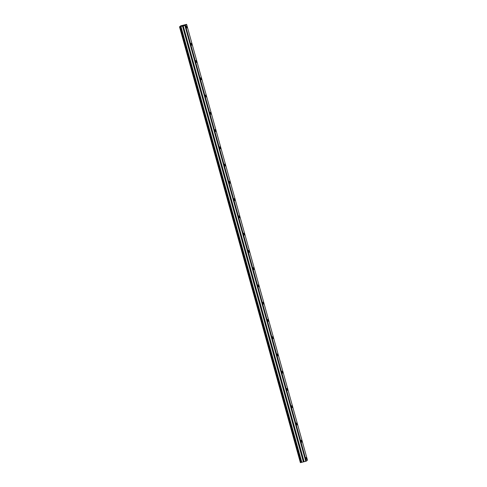 <?xml version="1.0" encoding="UTF-8"?>
<svg xmlns="http://www.w3.org/2000/svg" width="487" height="487" viewBox="0 0 487 487"><rect width="100%" height="100%" fill="white"/><g stroke="black" fill="none" stroke-linecap="round" stroke-linejoin="round"><path stroke-width="0.73" d="M186.795 26.846L186.363 26.018L186.868 27.978L186.795 26.846M306.457 458.334L306.025 457.5L306.53 459.46L306.457 458.334M301.672 441.076L301.24 440.242L301.307 441.368L301.739 442.202L301.672 441.076M296.887 423.812L296.455 422.978L296.522 424.11L296.954 424.944L296.887 423.812M292.097 406.554L291.664 405.72L292.17 407.68L292.097 406.554M287.312 389.296L286.88 388.462L287.379 390.422L287.312 389.296M282.527 372.038L282.095 371.204L282.594 373.164L282.527 372.038M277.736 354.779L277.31 353.946L277.377 355.072L277.809 355.906L277.736 354.779M272.951 337.515L272.519 336.681L273.024 338.648L272.951 337.515M268.167 320.257L267.734 319.423L268.234 321.383L268.167 320.257M263.382 302.999L262.95 302.165L263.449 304.125L263.382 302.999M258.591 285.741L258.165 284.907L258.232 286.033L258.664 286.867L258.591 285.741M253.806 268.477L253.374 267.649L253.879 269.609L253.806 268.477M249.021 251.219L248.589 250.385L248.656 251.511L249.088 252.345L249.021 251.219M244.237 233.961L243.804 233.127L244.304 235.087L244.237 233.961M239.446 216.703L239.014 215.869L239.519 217.829L239.446 216.703M234.661 199.445L234.229 198.611L234.728 200.571L234.661 199.445M229.876 182.181L229.444 181.347L229.511 182.479L229.943 183.313L229.876 182.181M225.085 164.923L224.659 164.089L224.726 165.215L225.158 166.049L225.085 164.923M220.301 147.664L219.868 146.831L219.941 147.957L220.374 148.791L220.301 147.664M215.516 130.406L215.084 129.572L215.583 131.533L215.516 130.406M210.731 113.148L210.299 112.314L210.798 114.275L210.731 113.148M205.94 95.884L205.508 95.05L205.581 96.183L206.013 97.01L205.94 95.884M201.155 78.626L200.723 77.792L201.228 79.752L201.155 78.626M196.371 61.368L195.938 60.534L196.005 61.66L196.438 62.494L196.371 61.368M191.58 44.11L191.154 43.276L191.221 44.402L191.653 45.236L191.58 44.11M185.419 25.324L179.526 26.852L180.793 25.817L186.618 24.35L307.474 460.148L306.274 461.128L185.419 25.324L186.618 24.35M306.274 461.128L305.757 461.305L184.896 25.507M305.757 461.305L300.382 462.65L179.526 26.852M300.589 462.626L179.733 26.828M180.233 26.694L301.094 462.498M180.939 26.475L301.794 462.273M182.485 25.994L303.34 461.792M183.234 25.927L304.095 461.731M303.644 461.725L182.783 25.921"/></g></svg>
